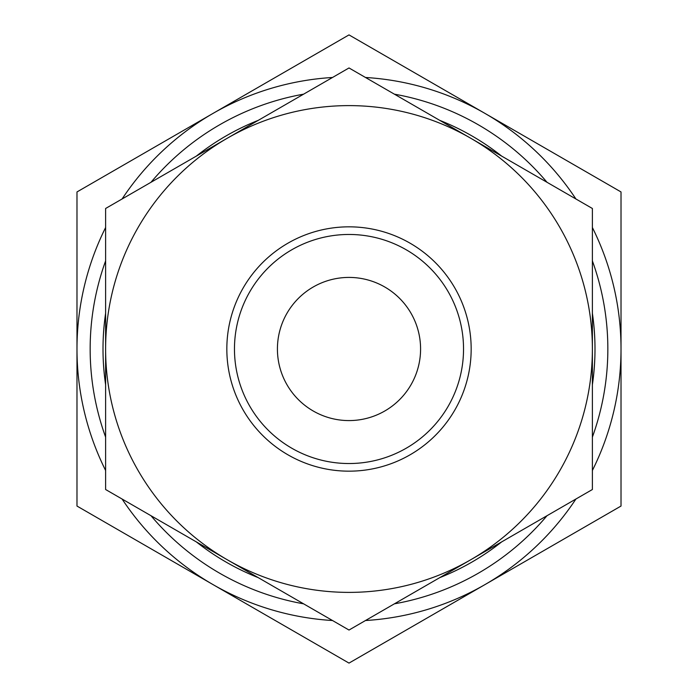 <?xml version="1.0" encoding="UTF-8"?>
<svg xmlns="http://www.w3.org/2000/svg" width="698" height="698" viewBox="0 0 698 698"><rect width="100%" height="100%" fill="white"/><g stroke="black" fill="none" stroke-linecap="round" stroke-linejoin="round"><path stroke-width="1.05" d="M105.616 208.484L349 67.959L592.384 208.484L592.384 349A243.384 243.384 0 0 0 227.304 138.221A243.384 243.384 0 0 0 227.304 559.779A243.384 243.384 0 0 0 592.384 349L592.384 489.516L349 630.041L105.616 489.516L105.616 208.484M226.833 349A122.167 122.167 0 0 0 410.084 454.799A122.167 122.167 0 0 0 410.084 243.201A122.167 122.167 0 0 0 226.833 349M575.902 198.965A272.019 272.019 0 0 0 485.005 113.425L349 34.9L76.981 191.95L76.981 506.05L349 663.1L485.005 584.575A272.019 272.019 0 0 0 575.902 499.035M365.49 77.478A272.019 272.019 0 0 1 485.005 113.425L621.019 191.95L621.019 506.05L485.005 584.575A272.019 272.019 0 0 1 365.49 620.522M105.616 227.522A272.019 272.019 0 0 0 105.616 470.478M122.098 499.035A272.019 272.019 0 0 0 332.51 620.522M332.51 77.478A272.019 272.019 0 0 0 122.098 198.965M105.616 260.886A258.845 258.845 0 0 0 105.616 437.114M151.004 515.726A258.845 258.845 0 0 0 303.613 603.831M394.387 603.831A258.845 258.845 0 0 0 546.996 515.726M592.384 437.114A258.845 258.845 0 0 0 592.384 260.886M546.996 182.274A258.845 258.845 0 0 0 394.387 94.169M303.613 94.169A258.845 258.845 0 0 0 151.004 182.274M592.384 470.478A272.019 272.019 0 0 0 592.384 227.522M105.616 313.254A245.993 245.993 0 0 0 105.616 384.746M196.356 541.91A245.993 245.993 0 0 0 258.26 577.647M439.74 577.647A245.993 245.993 0 0 0 501.644 541.91M592.384 384.746A245.993 245.993 0 0 0 592.384 313.254M501.644 156.09A245.993 245.993 0 0 0 439.74 120.353M258.26 120.353A245.993 245.993 0 0 0 196.356 156.09M277.42 349A71.58 71.58 0 0 0 384.79 410.991A71.58 71.58 0 0 0 384.79 287.009A71.58 71.58 0 0 0 277.42 349M234.467 349A114.533 114.533 0 0 0 406.271 448.186A114.533 114.533 0 0 0 406.271 249.814A114.533 114.533 0 0 0 234.467 349"/></g></svg>

